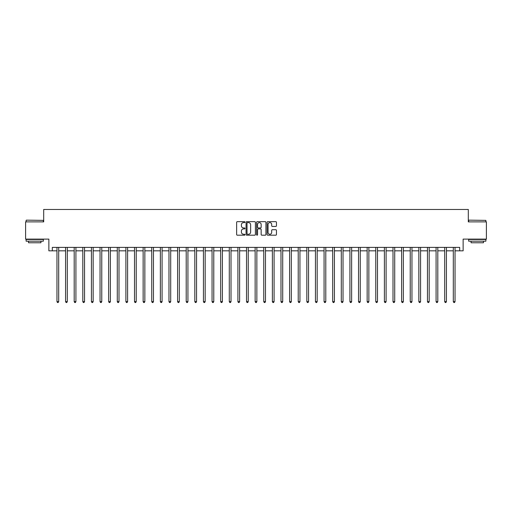 <?xml version="1.0" encoding="UTF-8"?>
<svg xmlns="http://www.w3.org/2000/svg" width="512" height="512" viewBox="0 0 512 512"><rect width="100%" height="100%" fill="white"/><g stroke="black" fill="none" stroke-linecap="round" stroke-linejoin="round"><path stroke-width="0.77" d="M244.973 222.138A0.474 0.474 0 0 0 244.499 221.664L237.312 221.664A0.678 0.678 0 0 0 236.634 222.336L236.634 234.515A0.678 0.678 0 0 0 237.312 235.194L244.499 235.194A0.474 0.474 0 0 0 244.973 234.72A0.474 0.474 0 0 0 244.499 234.246L243.565 234.246A2.163 2.163 0 0 1 241.402 232.083L241.402 231.066A2.163 2.163 0 0 1 243.565 228.902L244.499 228.902A0.474 0.474 0 0 0 244.973 228.429A0.474 0.474 0 0 0 244.499 227.955L243.565 227.955A2.163 2.163 0 0 1 241.402 225.792L241.402 224.774A2.163 2.163 0 0 1 243.565 222.611L244.499 222.611A0.474 0.474 0 0 0 244.973 222.138M275.776 226.432A0.678 0.678 0 0 0 276.448 225.754L276.448 222.336A0.678 0.678 0 0 0 275.776 221.664L267.789 221.664A0.678 0.678 0 0 0 267.11 222.336L267.11 234.515A0.678 0.678 0 0 0 267.789 235.194L275.776 235.194A0.678 0.678 0 0 0 276.448 234.515L276.448 230.387A0.678 0.678 0 0 0 275.776 229.715L272.358 229.715A0.678 0.678 0 0 0 271.68 230.387L271.68 232.435A1.811 1.811 0 0 1 269.869 234.246A1.811 1.811 0 0 1 268.058 232.435L268.058 224.416A1.811 1.811 0 0 1 269.869 222.611A1.811 1.811 0 0 1 271.68 224.416L271.68 225.754A0.678 0.678 0 0 0 272.358 226.432L275.776 226.432M52.314 250.829L52.314 247.386L459.686 247.386L459.686 250.829L463.136 250.829L463.136 239.11L486.4 239.11L486.4 221.882L468.307 221.882L468.307 209.472L43.693 209.472L43.693 221.882L25.6 221.882L25.6 239.11L48.864 239.11L48.864 250.829L56.966 250.829M255.405 222.336A0.678 0.678 0 0 0 254.733 221.664L246.746 221.664A0.678 0.678 0 0 0 246.074 222.336L246.074 234.515A0.678 0.678 0 0 0 246.746 235.194L254.733 235.194A0.678 0.678 0 0 0 255.405 234.515L255.405 222.336M257.267 221.664L265.254 221.664A0.678 0.678 0 0 1 265.926 222.336L265.926 234.515A0.678 0.678 0 0 1 265.254 235.194L261.837 235.194A0.678 0.678 0 0 1 261.158 234.515L261.158 229.581A0.678 0.678 0 0 0 260.48 228.902L258.214 228.902A0.678 0.678 0 0 0 257.542 229.581L257.542 234.72A0.474 0.474 0 0 1 257.069 235.194A0.474 0.474 0 0 1 256.595 234.72L256.595 222.336A0.678 0.678 0 0 1 257.267 221.664M58.688 250.829L65.581 250.829M67.302 250.829L74.195 250.829M75.917 250.829L82.81 250.829M84.538 250.829L91.43 250.829M93.152 250.829L100.045 250.829M101.766 250.829L108.659 250.829M110.387 250.829L117.28 250.829M119.002 250.829L125.894 250.829M127.616 250.829L134.509 250.829M136.23 250.829L143.13 250.829M144.851 250.829L151.744 250.829M153.466 250.829L160.358 250.829M162.08 250.829L168.973 250.829M170.701 250.829L177.594 250.829M179.315 250.829L186.208 250.829M187.93 250.829L194.822 250.829M196.55 250.829L203.443 250.829M205.165 250.829L212.058 250.829M213.779 250.829L220.672 250.829M222.394 250.829L229.286 250.829M231.014 250.829L237.907 250.829M239.629 250.829L246.522 250.829M248.243 250.829L255.136 250.829M256.864 250.829L263.757 250.829M265.478 250.829L272.371 250.829M274.093 250.829L280.986 250.829M282.714 250.829L289.606 250.829M291.328 250.829L298.221 250.829M299.942 250.829L306.835 250.829M308.557 250.829L315.45 250.829M317.178 250.829L324.07 250.829M325.792 250.829L332.685 250.829M334.406 250.829L341.299 250.829M343.027 250.829L349.92 250.829M351.642 250.829L358.534 250.829M360.256 250.829L367.149 250.829M368.87 250.829L375.77 250.829M377.491 250.829L384.384 250.829M386.106 250.829L392.998 250.829M394.72 250.829L401.613 250.829M403.341 250.829L410.234 250.829M411.955 250.829L418.848 250.829M420.57 250.829L427.462 250.829M429.19 250.829L436.083 250.829M437.805 250.829L444.698 250.829M446.419 250.829L453.312 250.829M455.034 250.829L459.686 250.829M247.494 222.611A0.474 0.474 0 0 0 247.021 223.085L247.021 233.773A0.474 0.474 0 0 0 247.494 234.246L248.474 234.246A2.163 2.163 0 0 0 250.637 232.083L250.637 224.774A2.163 2.163 0 0 0 248.474 222.611L247.494 222.611M261.158 224.454A1.811 1.811 0 0 0 259.347 222.643A1.811 1.811 0 0 0 257.542 224.454L257.542 227.277A0.678 0.678 0 0 0 258.214 227.955L260.48 227.955A0.678 0.678 0 0 0 261.158 227.277L261.158 224.454M58.771 247.386L58.739 247.469A0.691 0.691 90.1 0 0 58.688 247.731L58.688 301.632L56.966 301.632L56.966 247.731A0.691 0.691 90.1 0 0 56.915 247.469L56.877 247.386M58.688 301.632L58.17 302.528L57.478 302.528L56.966 301.632M67.386 247.386L67.354 247.469A0.691 0.691 90.1 0 0 67.302 247.731L67.302 301.632L65.581 301.632L65.581 247.731A0.691 0.691 90.1 0 0 65.53 247.469L65.498 247.386M67.302 301.632L66.784 302.528L66.099 302.528L65.581 301.632M76.006 247.386L75.968 247.469A0.691 0.691 90.1 0 0 75.917 247.731L75.917 301.632L74.195 301.632L74.195 247.731A0.691 0.691 90.1 0 0 74.144 247.469L74.112 247.386M75.917 301.632L75.405 302.528L74.714 302.528L74.195 301.632M84.621 247.386L84.582 247.469A0.691 0.691 90.1 0 0 84.538 247.731L84.538 301.632L82.81 301.632L82.81 247.731A0.691 0.691 90.1 0 0 82.765 247.469L82.726 247.386M84.538 301.632L84.019 302.528L83.328 302.528L82.81 301.632M93.235 247.386L93.203 247.469A0.691 0.691 90.1 0 0 93.152 247.731L93.152 301.632L91.43 301.632L91.43 247.731A0.691 0.691 90.1 0 0 91.379 247.469L91.341 247.386M93.152 301.632L92.634 302.528L91.942 302.528L91.43 301.632M26.323 220.154L43.347 220.365L26.323 220.154M34.733 241.178L26.118 241.178L26.118 239.456L43.347 239.456L43.347 241.178L34.733 241.178M40.934 241.178L40.934 242.765L28.531 242.765L28.531 241.178M468.858 220.154L485.882 220.365L468.858 220.154M477.267 241.178L468.653 241.178L468.653 239.456L485.882 239.456L485.882 241.178L477.267 241.178M483.469 241.178L483.469 242.765L471.066 242.765L471.066 241.178M101.856 247.386L101.818 247.469A0.691 0.691 90.1 0 0 101.766 247.731L101.766 301.632L100.045 301.632L100.045 247.731A0.691 0.691 90.1 0 0 99.994 247.469L99.962 247.386M101.766 301.632L101.248 302.528L100.563 302.528L100.045 301.632M110.47 247.386L110.432 247.469A0.691 0.691 90.1 0 0 110.387 247.731L110.387 301.632L108.659 301.632L108.659 247.731A0.691 0.691 90.1 0 0 108.614 247.469L108.576 247.386M110.387 301.632L109.869 302.528L109.178 302.528L108.659 301.632M119.085 247.386L119.053 247.469A0.691 0.691 90.1 0 0 119.002 247.731L119.002 301.632L117.28 301.632L117.28 247.731A0.691 0.691 90.1 0 0 117.229 247.469L117.19 247.386M119.002 301.632L118.483 302.528L117.792 302.528L117.28 301.632M127.699 247.386L127.667 247.469A0.691 0.691 90.1 0 0 127.616 247.731L127.616 301.632L125.894 301.632L125.894 247.731A0.691 0.691 90.1 0 0 125.843 247.469L125.811 247.386M127.616 301.632L127.098 302.528L126.413 302.528L125.894 301.632M136.32 247.386L136.282 247.469A0.691 0.691 90.1 0 0 136.23 247.731L136.23 301.632L134.509 301.632L134.509 247.731A0.691 0.691 90.1 0 0 134.458 247.469L134.426 247.386M136.23 301.632L135.718 302.528L135.027 302.528L134.509 301.632M144.934 247.386L144.902 247.469A0.691 0.691 90.1 0 0 144.851 247.731L144.851 301.632L143.13 301.632L143.13 247.731A0.691 0.691 90.1 0 0 143.078 247.469L143.04 247.386M144.851 301.632L144.333 302.528L143.642 302.528L143.13 301.632M153.549 247.386L153.517 247.469A0.691 0.691 90.1 0 0 153.466 247.731L153.466 301.632L151.744 301.632L151.744 247.731A0.691 0.691 90.1 0 0 151.693 247.469L151.661 247.386M153.466 301.632L152.947 302.528L152.262 302.528L151.744 301.632M162.17 247.386L162.131 247.469A0.691 0.691 90.1 0 0 162.08 247.731L162.08 301.632L160.358 301.632L160.358 247.731A0.691 0.691 90.1 0 0 160.307 247.469L160.275 247.386M162.08 301.632L161.568 302.528L160.877 302.528L160.358 301.632M170.784 247.386L170.746 247.469A0.691 0.691 90.1 0 0 170.701 247.731L170.701 301.632L168.973 301.632L168.973 247.731A0.691 0.691 90.1 0 0 168.928 247.469L168.89 247.386M170.701 301.632L170.182 302.528L169.491 302.528L168.973 301.632M179.398 247.386L179.366 247.469A0.691 0.691 90.1 0 0 179.315 247.731L179.315 301.632L177.594 301.632L177.594 247.731A0.691 0.691 90.1 0 0 177.542 247.469L177.504 247.386M179.315 301.632L178.797 302.528L178.106 302.528L177.594 301.632M188.019 247.386L187.981 247.469A0.691 0.691 90.1 0 0 187.93 247.731L187.93 301.632L186.208 301.632L186.208 247.731A0.691 0.691 90.1 0 0 186.157 247.469L186.125 247.386M187.93 301.632L187.411 302.528L186.726 302.528L186.208 301.632M196.634 247.386L196.595 247.469A0.691 0.691 90.1 0 0 196.55 247.731L196.55 301.632L194.822 301.632L194.822 247.731A0.691 0.691 90.1 0 0 194.778 247.469L194.739 247.386M196.55 301.632L196.032 302.528L195.341 302.528L194.822 301.632M205.248 247.386L205.216 247.469A0.691 0.691 90.1 0 0 205.165 247.731L205.165 301.632L203.443 301.632L203.443 247.731A0.691 0.691 90.1 0 0 203.392 247.469L203.354 247.386M205.165 301.632L204.646 302.528L203.955 302.528L203.443 301.632M213.862 247.386L213.83 247.469A0.691 0.691 90.1 0 0 213.779 247.731L213.779 301.632L212.058 301.632L212.058 247.731A0.691 0.691 90.1 0 0 212.006 247.469L211.974 247.386M213.779 301.632L213.261 302.528L212.576 302.528L212.058 301.632M222.483 247.386L222.445 247.469A0.691 0.691 90.1 0 0 222.394 247.731L222.394 301.632L220.672 301.632L220.672 247.731A0.691 0.691 90.1 0 0 220.621 247.469L220.589 247.386M222.394 301.632L221.882 302.528L221.19 302.528L220.672 301.632M231.098 247.386L231.066 247.469A0.691 0.691 90.1 0 0 231.014 247.731L231.014 301.632L229.286 301.632L229.286 247.731A0.691 0.691 90.1 0 0 229.242 247.469L229.203 247.386M231.014 301.632L230.496 302.528L229.805 302.528L229.286 301.632M239.712 247.386L239.68 247.469A0.691 0.691 90.1 0 0 239.629 247.731L239.629 301.632L237.907 301.632L237.907 247.731A0.691 0.691 90.1 0 0 237.856 247.469L237.818 247.386M239.629 301.632L239.11 302.528L238.426 302.528L237.907 301.632M248.333 247.386L248.294 247.469A0.691 0.691 90.1 0 0 248.243 247.731L248.243 301.632L246.522 301.632L246.522 247.731A0.691 0.691 90.1 0 0 246.47 247.469L246.438 247.386M248.243 301.632L247.731 302.528L247.04 302.528L246.522 301.632M256.947 247.386L256.909 247.469A0.691 0.691 90.1 0 0 256.864 247.731L256.864 301.632L255.136 301.632L255.136 247.731A0.691 0.691 90.1 0 0 255.091 247.469L255.053 247.386M256.864 301.632L256.346 302.528L255.654 302.528L255.136 301.632M265.562 247.386L265.53 247.469A0.691 0.691 90.1 0 0 265.478 247.731L265.478 301.632L263.757 301.632L263.757 247.731A0.691 0.691 90.1 0 0 263.706 247.469L263.667 247.386M265.478 301.632L264.96 302.528L264.269 302.528L263.757 301.632M274.182 247.386L274.144 247.469A0.691 0.691 90.1 0 0 274.093 247.731L274.093 301.632L272.371 301.632L272.371 247.731A0.691 0.691 90.1 0 0 272.32 247.469L272.288 247.386M274.093 301.632L273.574 302.528L272.89 302.528L272.371 301.632M282.797 247.386L282.758 247.469A0.691 0.691 90.1 0 0 282.714 247.731L282.714 301.632L280.986 301.632L280.986 247.731A0.691 0.691 90.1 0 0 280.934 247.469L280.902 247.386M282.714 301.632L282.195 302.528L281.504 302.528L280.986 301.632M291.411 247.386L291.379 247.469A0.691 0.691 90.1 0 0 291.328 247.731L291.328 301.632L289.606 301.632L289.606 247.731A0.691 0.691 90.1 0 0 289.555 247.469L289.517 247.386M291.328 301.632L290.81 302.528L290.118 302.528L289.606 301.632M300.026 247.386L299.994 247.469A0.691 0.691 90.1 0 0 299.942 247.731L299.942 301.632L298.221 301.632L298.221 247.731A0.691 0.691 90.1 0 0 298.17 247.469L298.138 247.386M299.942 301.632L299.424 302.528L298.739 302.528L298.221 301.632M308.646 247.386L308.608 247.469A0.691 0.691 90.1 0 0 308.557 247.731L308.557 301.632L306.835 301.632L306.835 247.731A0.691 0.691 90.1 0 0 306.784 247.469L306.752 247.386M308.557 301.632L308.045 302.528L307.354 302.528L306.835 301.632M317.261 247.386L317.222 247.469A0.691 0.691 90.1 0 0 317.178 247.731L317.178 301.632L315.45 301.632L315.45 247.731A0.691 0.691 90.1 0 0 315.405 247.469L315.366 247.386M317.178 301.632L316.659 302.528L315.968 302.528L315.45 301.632M325.875 247.386L325.843 247.469A0.691 0.691 90.1 0 0 325.792 247.731L325.792 301.632L324.07 301.632L324.07 247.731A0.691 0.691 90.1 0 0 324.019 247.469L323.981 247.386M325.792 301.632L325.274 302.528L324.589 302.528L324.07 301.632M334.496 247.386L334.458 247.469A0.691 0.691 90.1 0 0 334.406 247.731L334.406 301.632L332.685 301.632L332.685 247.731A0.691 0.691 90.1 0 0 332.634 247.469L332.602 247.386M334.406 301.632L333.894 302.528L333.203 302.528L332.685 301.632M343.11 247.386L343.072 247.469A0.691 0.691 90.1 0 0 343.027 247.731L343.027 301.632L341.299 301.632L341.299 247.731A0.691 0.691 90.1 0 0 341.254 247.469L341.216 247.386M343.027 301.632L342.509 302.528L341.818 302.528L341.299 301.632M351.725 247.386L351.693 247.469A0.691 0.691 90.1 0 0 351.642 247.731L351.642 301.632L349.92 301.632L349.92 247.731A0.691 0.691 90.1 0 0 349.869 247.469L349.83 247.386M351.642 301.632L351.123 302.528L350.432 302.528L349.92 301.632M360.339 247.386L360.307 247.469A0.691 0.691 90.1 0 0 360.256 247.731L360.256 301.632L358.534 301.632L358.534 247.731A0.691 0.691 90.1 0 0 358.483 247.469L358.451 247.386M360.256 301.632L359.738 302.528L359.053 302.528L358.534 301.632M368.96 247.386L368.922 247.469A0.691 0.691 90.1 0 0 368.87 247.731L368.87 301.632L367.149 301.632L367.149 247.731A0.691 0.691 90.1 0 0 367.098 247.469L367.066 247.386M368.87 301.632L368.358 302.528L367.667 302.528L367.149 301.632M377.574 247.386L377.542 247.469A0.691 0.691 90.1 0 0 377.491 247.731L377.491 301.632L375.77 301.632L375.77 247.731A0.691 0.691 90.1 0 0 375.718 247.469L375.68 247.386M377.491 301.632L376.973 302.528L376.282 302.528L375.77 301.632M386.189 247.386L386.157 247.469A0.691 0.691 90.1 0 0 386.106 247.731L386.106 301.632L384.384 301.632L384.384 247.731A0.691 0.691 90.1 0 0 384.333 247.469L384.301 247.386M386.106 301.632L385.587 302.528L384.902 302.528L384.384 301.632M394.81 247.386L394.771 247.469A0.691 0.691 90.1 0 0 394.72 247.731L394.72 301.632L392.998 301.632L392.998 247.731A0.691 0.691 90.1 0 0 392.947 247.469L392.915 247.386M394.72 301.632L394.208 302.528L393.517 302.528L392.998 301.632M403.424 247.386L403.386 247.469A0.691 0.691 90.1 0 0 403.341 247.731L403.341 301.632L401.613 301.632L401.613 247.731A0.691 0.691 90.1 0 0 401.568 247.469L401.53 247.386M403.341 301.632L402.822 302.528L402.131 302.528L401.613 301.632M412.038 247.386L412.006 247.469A0.691 0.691 90.1 0 0 411.955 247.731L411.955 301.632L410.234 301.632L410.234 247.731A0.691 0.691 90.1 0 0 410.182 247.469L410.144 247.386M411.955 301.632L411.437 302.528L410.752 302.528L410.234 301.632M420.659 247.386L420.621 247.469A0.691 0.691 90.1 0 0 420.57 247.731L420.57 301.632L418.848 301.632L418.848 247.731A0.691 0.691 90.1 0 0 418.797 247.469L418.765 247.386M420.57 301.632L420.058 302.528L419.366 302.528L418.848 301.632M429.274 247.386L429.235 247.469A0.691 0.691 90.1 0 0 429.19 247.731L429.19 301.632L427.462 301.632L427.462 247.731A0.691 0.691 90.1 0 0 427.418 247.469L427.379 247.386M429.19 301.632L428.672 302.528L427.981 302.528L427.462 301.632M437.888 247.386L437.856 247.469A0.691 0.691 90.1 0 0 437.805 247.731L437.805 301.632L436.083 301.632L436.083 247.731A0.691 0.691 90.1 0 0 436.032 247.469L435.994 247.386M437.805 301.632L437.286 302.528L436.595 302.528L436.083 301.632M446.502 247.386L446.47 247.469A0.691 0.691 90.1 0 0 446.419 247.731L446.419 301.632L444.698 301.632L444.698 247.731A0.691 0.691 90.1 0 0 444.646 247.469L444.614 247.386M446.419 301.632L445.901 302.528L445.216 302.528L444.698 301.632M455.123 247.386L455.085 247.469A0.691 0.691 90.1 0 0 455.034 247.731L455.034 301.632L453.312 301.632L453.312 247.731A0.691 0.691 90.1 0 0 453.261 247.469L453.229 247.386M455.034 301.632L454.522 302.528L453.83 302.528L453.312 301.632M26.118 221.882L26.118 220.365M30.048 239.456L30.048 239.11M39.418 239.456L39.418 239.11M43.347 221.882L43.347 220.365M468.653 221.882L468.653 220.365M472.582 239.456L472.582 239.11M481.952 239.456L481.952 239.11M485.882 221.882L485.882 220.365"/></g></svg>

